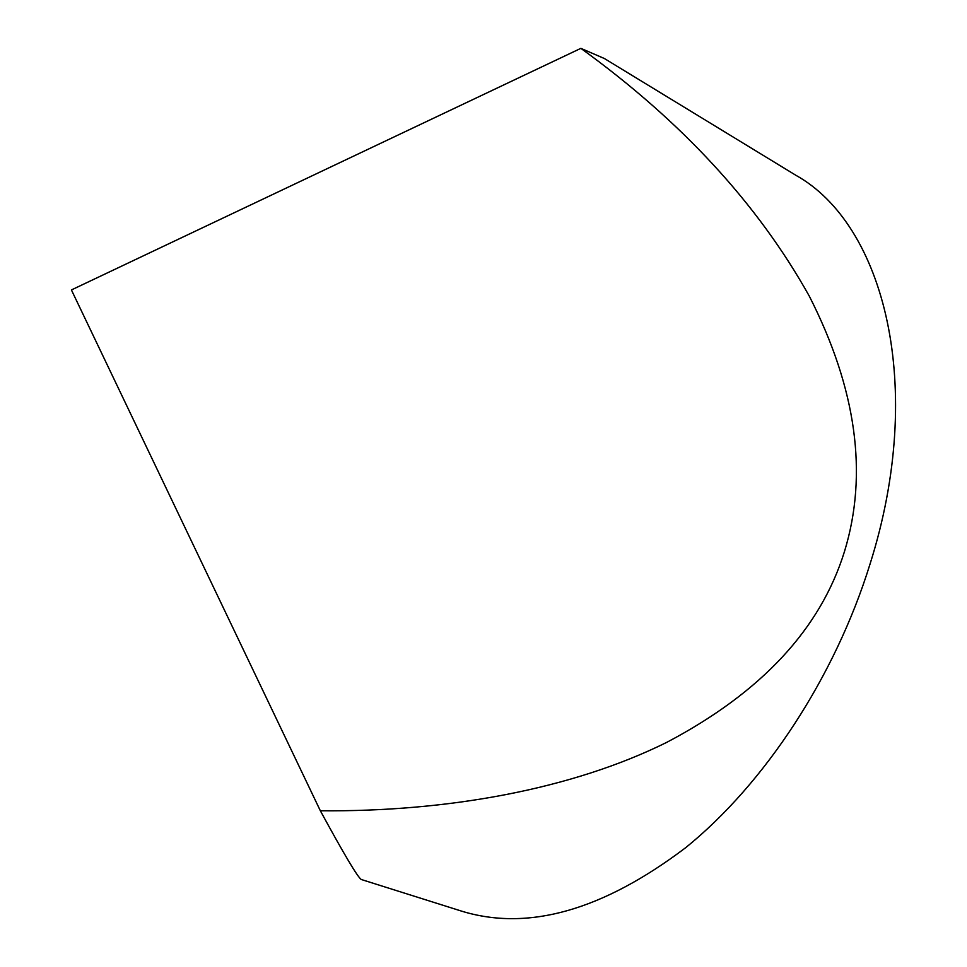 <?xml version="1.0" encoding="UTF-8"?>
<svg xmlns="http://www.w3.org/2000/svg" width="967" height="967" viewBox="0 0 967 967"><rect width="100%" height="100%" fill="white"/><g stroke="black" fill="none" stroke-linecap="round" stroke-linejoin="round"><path stroke-width="1.45" d="M580.865 48.35L604.375 58.516L795.865 175.281C884.225 224.477 926.265 386.462 870.082 563.894C835.053 676.876 764.655 783.741 685.784 847.6C602.755 910.431 527.982 931.596 461.464 911.095L361.271 879.499C357.73 877.287 344.095 854.381 320.343 810.769L71.413 289.943L580.865 48.35C681.53 121.189 757.681 203.795 809.306 296.156C856.484 388.867 868.209 473.963 844.505 551.444C820.487 628.985 761.222 692.626 666.71 742.378C572.476 789.084 447.951 811.978 320.343 810.769"/></g></svg>
